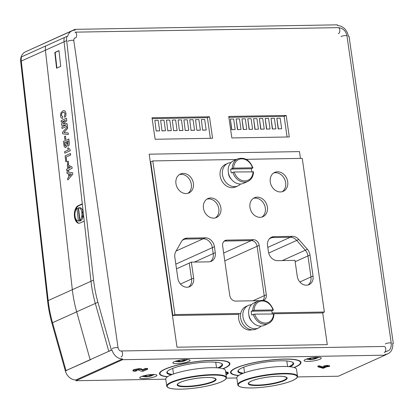 <?xml version="1.0" encoding="UTF-8"?>
<svg xmlns="http://www.w3.org/2000/svg" width="414" height="414" viewBox="0 0 414 414"><rect width="100%" height="100%" fill="white"/><g stroke="black" fill="none" stroke-linecap="round" stroke-linejoin="round"><path stroke-width="0.62" d="M66.664 40.624A11.861 9.703 -114.3 0 1 66.887 36.411L67.617 36.396A11.069 9.056 -114.3 0 1 72.129 30.781A11.069 9.056 -114.3 0 1 75.131 30.118L75.017 29.347L337.394 24.84L337.503 25.611A11.069 9.056 -114.3 0 1 348.355 36.204L349.018 36.194L393.3 343.491L392.638 343.506A11.069 9.056 -114.3 0 1 387.887 353.758A11.069 9.056 -114.3 0 1 384.885 354.42L384.999 355.186L122.622 359.694L122.513 358.928A11.069 9.056 -114.3 0 1 112.018 350.006L111.376 350.13L97.921 302.256A118.611 97.042 -114.3 0 1 93.574 280.107L66.664 40.624L64.072 41.788L82.282 203.848L78.137 205.717A8.896 4.761 -88.6 0 0 74.36 215.358A8.896 4.761 -88.6 0 0 78.888 223.249A8.896 4.761 -88.6 0 0 80.078 223.001L84.223 221.133L90.982 281.277L64.072 41.788A11.861 9.703 -114.3 0 1 64.294 37.581L21.497 56.878A11.861 9.703 -114.3 0 0 21.274 61.086L48.19 300.574A118.611 97.042 -114.3 0 0 52.531 322.723L65.992 370.597L90.133 359.709L76.678 311.835A118.611 97.042 -114.3 0 1 72.331 289.686L45.421 50.203A11.861 9.703 -114.3 0 1 45.643 45.99A11.861 9.703 -114.3 0 0 45.421 50.203L21.274 61.086M56.589 68.222L60.734 66.349L58.964 50.591L54.819 52.464L56.589 68.222M112.018 350.006L108.789 351.3L95.329 303.426A118.611 97.042 -114.3 0 1 90.982 281.277L72.331 289.686L45.421 50.203L64.072 41.788A11.861 9.703 -114.3 0 1 64.294 37.581L66.887 36.411M111.376 350.13L90.133 359.709L76.678 311.835A118.611 97.042 -114.3 0 1 72.331 289.686L48.19 300.574M90.775 359.585L65.992 370.597M82.319 204.149L78.805 205.732A8.896 4.761 -88.6 0 0 75.41 211.093M75.255 217.433A8.896 4.761 -88.6 0 0 79.219 223.239M56.904 68.077L55.15 52.459L54.819 52.464M55.15 52.459L58.979 50.731M237.817 384.823L236.818 377.904A30.144 5.76 -8.2 0 1 265.835 367.906A30.144 5.76 -8.2 0 1 296.496 369.309L297.495 376.222L297.288 377.268C296.569 377.78 298.453 377.439 292.807 380.45C287.865 382.619 280.94 384.461 272.05 385.988L268.06 386.604C259.371 387.799 252.017 388.203 245.994 387.814C240.829 387.437 238.102 386.443 237.817 384.823A30.144 5.76 -8.2 0 1 266.833 374.82A30.144 5.76 -8.2 0 1 297.495 376.222M166.744 386.039L165.745 379.126A30.144 5.76 -8.2 0 1 194.761 369.128A30.144 5.76 -8.2 0 1 225.423 370.53L226.422 377.444L226.215 378.489C225.495 379.001 227.379 378.66 221.733 381.672C216.791 383.84 209.867 385.682 200.976 387.209L197.913 387.69C188.872 388.989 181.203 389.434 174.92 389.031C169.756 388.658 167.028 387.664 166.744 386.039A30.144 5.76 -8.2 0 1 195.76 376.041A30.144 5.76 -8.2 0 1 226.422 377.444M327.293 344.629L322.703 312.767L327.293 344.629L177.006 347.206L327.293 344.629M300.455 158.391L299.477 151.607L149.19 154.184L177.006 347.206L149.19 154.184L299.477 151.607L300.455 158.391M263.521 300.367A5.931 4.854 65.7 0 0 263.754 300.274A5.931 4.854 65.7 0 0 266.3 294.778L259.174 245.342A5.931 4.854 65.7 0 0 253.363 239.665L226.794 240.125L224.719 241.057L251.288 240.601A5.931 4.854 -114.3 0 1 257.099 246.278L264.225 295.715A5.931 4.854 -114.3 0 1 262.968 300.285A5.931 4.854 65.7 0 0 264.225 295.715L257.099 246.278A5.931 4.854 65.7 0 0 251.288 240.601L224.719 241.057A5.931 4.854 65.7 0 0 224.217 241.098A5.931 4.854 -114.3 0 1 224.719 241.057L223.855 241.45M187.045 238.143A9.289 7.602 65.7 0 0 184.525 238.702A9.289 7.602 65.7 0 0 181.518 241.497L175.81 251.521A9.289 7.602 65.7 0 0 174.837 257.327L177.865 278.348A9.289 7.602 65.7 0 0 186.968 287.238L187.138 287.238A9.289 7.602 65.7 0 0 189.653 286.679A9.289 7.602 65.7 0 0 193.638 278.079L191.346 262.134L208.78 261.834A9.289 7.602 65.7 0 0 211.3 261.281A9.289 7.602 65.7 0 0 215.285 252.675L214.426 246.723A9.289 7.602 65.7 0 0 205.318 237.827L187.045 238.143L184.975 239.075L203.248 238.764A9.289 7.602 -114.3 0 1 212.351 247.655L213.21 253.611A9.289 7.602 -114.3 0 1 210.219 261.653A9.289 7.602 65.7 0 0 213.21 253.611L212.351 247.655A9.289 7.602 65.7 0 0 203.248 238.764L184.975 239.075A9.289 7.602 65.7 0 0 183.531 239.261A9.289 7.602 -114.3 0 1 184.975 239.075L182.439 240.218M191.346 262.134L189.27 263.071L191.568 279.01A9.289 7.602 -114.3 0 1 188.577 287.052A9.289 7.602 65.7 0 0 191.568 279.01L189.27 263.071L176.493 268.831M208.656 198.891A10.376 8.492 -114.3 0 1 218.245 206.467A10.376 8.492 -114.3 0 1 215.373 217.883A10.376 8.492 65.7 0 0 217.847 205.484A10.376 8.492 65.7 0 0 206.917 199.134A10.376 8.492 -114.3 0 1 208.656 198.891M255.153 198.094A10.376 8.492 -114.3 0 1 264.743 205.67A10.376 8.492 -114.3 0 1 261.871 217.086A10.376 8.492 65.7 0 0 264.344 204.687A10.376 8.492 65.7 0 0 253.415 198.332A10.376 8.492 -114.3 0 1 255.153 198.094M270.554 237.765A9.289 7.602 -114.3 0 1 271.998 237.584L290.271 237.269A9.289 7.602 -114.3 0 1 296.734 240.415L305.294 250.196A9.289 7.602 -114.3 0 1 307.938 255.94L310.966 276.961A9.289 7.602 -114.3 0 1 307.975 285.003A9.289 7.602 65.7 0 0 310.966 276.961L307.938 255.94A9.289 7.602 65.7 0 0 305.294 250.196L296.734 240.415A9.289 7.602 65.7 0 0 290.271 237.269L271.998 237.584A9.289 7.602 65.7 0 0 270.554 237.765M181.146 174.335A10.376 8.492 -114.3 0 1 190.735 181.912A10.376 8.492 -114.3 0 1 187.863 193.328A10.376 8.492 65.7 0 0 190.337 180.928A10.376 8.492 65.7 0 0 179.407 174.573A10.376 8.492 -114.3 0 1 181.146 174.335M275.465 172.716A10.376 8.492 -114.3 0 1 285.055 180.292A10.376 8.492 -114.3 0 1 282.182 191.708A10.376 8.492 65.7 0 0 284.661 179.309A10.376 8.492 65.7 0 0 273.726 172.954A10.376 8.492 -114.3 0 1 275.465 172.716M227.809 372.362A12.353 2.36 -8.2 0 1 227.726 372.491L226.898 373.552A11.364 2.173 171.8 0 0 225.682 372.305M225.961 374.256A11.364 2.173 171.8 0 0 226.898 373.552M78.277 220.962A6.624 3.545 -88.6 0 1 74.96 215.823A6.624 3.545 -88.6 0 1 76.957 208.423L78.37 220.962A6.624 3.545 -88.6 0 1 78.277 220.962L79.612 220.993A6.624 3.545 -88.6 0 0 83.317 214.462A6.624 3.545 -88.6 0 0 79.943 207.756L78.608 207.719A6.624 3.545 -88.6 0 0 78.515 207.719L79.923 220.264A6.624 3.545 -88.6 0 0 81.92 212.863A6.624 3.545 -88.6 0 0 78.608 207.719M76.957 208.423L78.298 208.454L79.705 220.993A6.624 3.545 -88.6 0 0 81.258 220.295L79.923 220.264M79.705 220.993L78.37 220.962M78.572 208.226A6.624 3.545 -88.6 0 0 78.298 208.454A6.624 3.545 -88.6 0 1 78.572 208.226M79.85 207.756L78.701 207.724M272.236 313.802A12.353 10.107 -114.3 0 0 271.713 310.857L273.266 310.158L272.945 309.936L254.139 310.262L251.226 311.209A12.353 10.107 -114.3 0 0 251.779 315.049L254.693 314.102L273.82 313.998M251.893 329.777A11.364 9.299 -114.3 0 1 249.865 330.072A11.364 9.299 -114.3 0 1 238.981 314.376L172.855 315.509L150.717 161.864L152.787 160.927L236.347 159.493M261.074 326.123A12.353 10.107 -114.3 0 1 258.429 328.002L256.085 329.058A12.353 10.107 -114.3 0 1 252.737 329.798A12.353 10.107 -114.3 0 1 241.067 319.996A12.353 10.107 -114.3 0 1 245.926 306.531L248.271 305.475A12.353 10.107 -114.3 0 1 251.433 304.74M258.429 328.002A12.353 10.107 -114.3 0 1 255.081 328.742A12.353 10.107 -114.3 0 1 243.411 318.935A12.353 10.107 -114.3 0 1 248.271 305.475M251.821 321.383A8.301 6.795 -114.3 0 1 248.861 314.811M273.97 313.879C273.83 318.501 271.967 321.714 268.381 323.515L264.236 325.383A12.353 10.107 -114.3 0 1 260.882 326.128A12.353 10.107 -114.3 0 1 249.218 316.322A12.353 10.107 -114.3 0 1 254.077 302.862L258.222 300.988A12.353 10.107 -114.3 0 0 252.778 310.51M273.266 310.158L272.945 309.936A11.364 9.299 -114.3 0 0 262.228 300.978A11.364 9.299 -114.3 0 0 254.139 310.262M271.713 310.857L251.226 311.209M251.753 171.675A12.353 10.107 -114.3 0 0 251.231 168.731L252.788 168.032L252.462 167.81L233.656 168.136L230.743 169.083A12.353 10.107 -114.3 0 0 231.297 172.923L234.21 171.976L253.342 171.872M240.591 183.997A12.353 10.107 -114.3 0 1 237.952 185.876L235.607 186.931A12.353 10.107 -114.3 0 1 232.259 187.677A12.353 10.107 -114.3 0 1 220.59 177.87A12.353 10.107 -114.3 0 1 225.449 164.41L227.793 163.349A12.353 10.107 -114.3 0 1 230.95 162.614M237.952 185.876A12.353 10.107 -114.3 0 1 234.603 186.616A12.353 10.107 -114.3 0 1 222.934 176.809A12.353 10.107 -114.3 0 1 227.793 163.349M231.343 179.257A8.301 6.795 -114.3 0 1 228.378 172.685M253.487 171.753C253.347 176.374 251.484 179.588 247.898 181.389L243.753 183.262A12.353 10.107 -114.3 0 1 240.405 184.002A12.353 10.107 -114.3 0 1 228.735 174.196A12.353 10.107 -114.3 0 1 233.594 160.736L237.739 158.862A12.353 10.107 -114.3 0 0 232.295 168.384M252.788 168.032L252.462 167.81A11.364 9.299 -114.3 0 0 241.745 158.852A11.364 9.299 -114.3 0 0 233.656 168.136M251.231 168.731L230.743 169.083M226.794 240.125A5.931 4.854 65.7 0 0 225.185 240.477A5.931 4.854 65.7 0 0 222.639 245.973L229.765 295.41A5.931 4.854 65.7 0 0 235.576 301.081L259.004 300.683M210.726 197.959A10.376 8.492 65.7 0 0 207.916 198.58A10.376 8.492 65.7 0 0 203.833 209.888A10.376 8.492 65.7 0 0 213.634 218.126A10.376 8.492 65.7 0 0 216.45 217.5A10.376 8.492 65.7 0 0 220.527 206.193A10.376 8.492 65.7 0 0 210.726 197.959M246.164 159.323L302.241 158.36L324.379 312.011L272.143 312.906M240.741 313.445L174.931 314.578L152.787 160.927M260.132 217.324A10.376 8.492 65.7 0 0 262.942 216.703A10.376 8.492 65.7 0 0 266.419 203.75A10.376 8.492 65.7 0 0 254.413 197.783A10.376 8.492 65.7 0 0 250.33 209.091A10.376 8.492 65.7 0 0 260.132 217.324M297.262 276.298A9.289 7.602 65.7 0 0 306.365 285.189L306.531 285.189A9.289 7.602 65.7 0 0 309.051 284.63A9.289 7.602 65.7 0 0 313.036 276.024L310.008 255.008A9.289 7.602 65.7 0 0 307.369 249.259L298.81 239.478A9.289 7.602 65.7 0 0 292.341 236.332L274.068 236.648A9.289 7.602 65.7 0 0 271.548 237.206A9.289 7.602 65.7 0 0 267.563 245.807L268.422 251.764A9.289 7.602 65.7 0 0 277.53 260.654L294.965 260.354L297.262 276.298M186.124 193.566A10.376 8.492 65.7 0 0 188.934 192.945A10.376 8.492 65.7 0 0 192.412 179.992A10.376 8.492 65.7 0 0 180.406 174.025A10.376 8.492 65.7 0 0 176.323 185.332A10.376 8.492 65.7 0 0 186.124 193.566M277.54 171.779A10.376 8.492 65.7 0 0 274.725 172.4A10.376 8.492 65.7 0 0 270.642 183.712A10.376 8.492 65.7 0 0 280.444 191.946A10.376 8.492 65.7 0 0 283.259 191.325A10.376 8.492 65.7 0 0 287.342 180.018A10.376 8.492 65.7 0 0 277.54 171.779M324.379 312.011L322.309 312.943L273.633 313.781M174.931 314.578L172.855 315.509M154.846 120.345L156.161 131.005L159.69 130.85L158.169 120.288L154.846 120.345L156.161 131.005M156.368 130.907L159.69 130.85M231.654 129.706L235.183 129.556L233.662 118.994L230.339 119.051L231.654 129.706L235.183 129.556M230.339 119.051L231.861 129.613M160.658 120.246L161.977 130.902L165.502 130.752L163.98 120.189L160.658 120.246L161.977 130.902M162.184 130.808L165.502 130.752M166.475 120.148L167.789 130.803L171.313 130.653L169.792 120.091L166.475 120.148L167.789 130.803M167.996 130.71L171.313 130.653M172.286 120.044L173.601 130.705L177.13 130.555L175.603 119.988L172.286 120.044L173.601 130.705M173.808 130.612L177.13 130.555M178.098 119.946L179.412 130.601L182.941 130.451L181.42 119.889L178.098 119.946L179.412 130.601M179.619 130.508L182.941 130.451M183.909 119.848L185.224 130.503L188.753 130.353L187.231 119.791L183.909 119.848L185.224 130.503M185.431 130.41L188.753 130.353M189.721 119.744L191.035 130.405L194.564 130.255L193.043 119.687L189.721 119.744L191.035 130.405M191.242 130.312L194.564 130.255M195.532 119.646L196.847 130.301L200.376 130.151L198.855 119.589L195.532 119.646L196.847 130.301M197.054 130.208L200.376 130.151M201.344 119.548L202.658 130.203L206.188 130.053L204.666 119.491L201.344 119.548L202.658 130.203M202.865 130.11L206.188 130.053M237.465 129.608L240.995 129.458L239.473 118.89L236.151 118.947L237.465 129.608L240.995 129.458M236.151 118.947L237.672 129.515M243.277 129.504L246.806 129.354L245.285 118.792L241.962 118.849L243.277 129.504L246.806 129.354M241.962 118.849L243.484 129.411M249.088 129.406L252.618 129.256L251.096 118.694L247.774 118.751L249.088 129.406L252.618 129.256M247.774 118.751L249.295 129.313M254.9 129.308L258.429 129.158L256.908 118.59L253.585 118.647L254.9 129.308L258.429 129.158M253.585 118.647L255.107 129.215M260.716 129.204L264.241 129.054L262.719 118.492L259.397 118.549L260.716 129.204L264.241 129.054M259.397 118.549L260.923 129.111M266.528 129.106L270.052 128.956L268.531 118.394L265.214 118.451L266.528 129.106L270.052 128.956M265.214 118.451L266.735 129.013M272.34 129.008L275.869 128.857L274.342 118.295L271.025 118.352L272.34 129.008L275.869 128.857M271.025 118.352L272.547 128.914M278.151 128.909L281.68 128.759L280.159 118.192L276.837 118.249L278.151 128.909L281.68 128.759M276.837 118.249L278.358 128.816M61.412 115.315L62.731 116.701L62.561 118.394C61.495 118.497 60.817 117.628 60.522 115.791L60.889 112.934L62.793 110.885L63.911 110.626L65.034 111.076L65.997 113.441L65.764 115.941L64.843 117.364L64.393 115.951L65.086 113.736L63.922 112.168L63.031 112.391C62.022 112.629 61.479 113.602 61.412 115.315L62.768 116.701L62.592 118.394M63.031 112.391L63.068 112.396C62.053 112.629 61.515 113.602 61.448 115.315M63.937 112.168L63.068 112.396M64.843 117.364L65.764 115.941M65.997 113.441L65.8 115.941M65.034 111.076L66.033 113.441M63.911 110.626L65.07 111.076M61.313 122.187L61.143 120.65L66.463 118.249L66.752 120.795L63.202 123.822L67.058 123.543L67.342 126.063L62.022 128.464L61.846 126.927L66.105 125.007L61.665 125.323L61.489 123.76L65.572 120.267L61.313 122.187L65.536 120.298M61.665 125.323L66.1 125.007M62.022 128.464L67.342 126.063M67.058 123.543L67.378 126.063M66.752 120.795L63.244 123.822M66.463 118.249L66.783 120.795M62.623 133.836L62.457 132.351L67.461 126.834L67.642 128.433L63.963 132.516L68.144 132.92L68.326 134.519L62.623 133.836M67.43 126.834L67.611 128.433L63.932 132.516L68.144 132.92M68.113 132.92L68.294 134.519M64.781 139.466L65.852 139L64.781 139.466L64.449 136.522L65.49 136.051L65.852 139M65.49 136.051L65.821 139M68.072 140.946L66.897 141.474L67.192 143.953L67.886 144.662L68.072 140.946M68.243 146.132L66.949 145.542L65.8 147.487L65.277 147.601L64.108 146.416L63.477 141.402L68.796 139L69.169 142.318C69.48 144.17 69.164 145.443 68.212 146.132L68.243 146.132C69.195 145.443 69.516 144.175 69.205 142.318L68.796 139M65.997 141.878L64.548 142.535L64.729 144.16C64.75 145.417 65.065 146.007 65.676 145.93L66.157 143.296L65.997 141.878M68.072 140.962L66.928 141.474L67.228 143.953L67.917 144.662M66.985 145.542L65.836 147.487L65.308 147.607M65.997 141.893L64.579 142.535L64.76 144.16C64.786 145.417 65.096 146.007 65.707 145.93M70.157 150.789L64.801 153.19L64.625 151.648L68.496 149.904L67.508 148.196L68.403 147.793L70.013 149.526L70.157 150.789L64.801 153.19M68.403 147.793L70.013 149.526M69.982 149.526L70.121 150.789M65.748 161.641L66.68 161.237L65.748 161.641L65.101 155.876L70.421 153.48L70.628 155.017L66.204 157.009L66.68 161.237M70.421 153.48L70.597 155.017L66.204 157.009M66.173 157.009L66.649 161.237M66.773 170.739L66.597 169.202L67.705 168.705L67.332 165.372L68.227 164.969L71.943 167.002L72.093 168.338L68.776 169.833L68.89 170.858L67.994 171.267L67.875 170.242L66.773 170.739L67.88 170.257M68.393 166.428L68.605 168.296L70.39 167.489L68.393 166.428M68.227 164.969L71.979 167.002L72.129 168.338L68.807 169.833L68.926 170.863L67.994 171.267M68.429 166.449L68.636 168.281M146.592 375.234L144.797 376.047L146.39 376.409L149.775 375.959L151.571 375.151L149.977 374.789L146.592 375.234M149.614 374.836L149.775 375.959M146.24 375.394L146.39 376.409M242.252 373.645A28.168 5.382 -8.2 0 1 238.273 370.364A28.168 5.382 -8.2 0 1 242.107 367.865A28.168 5.382 -8.2 0 1 280.537 360.801A28.168 5.382 -8.2 0 1 292.972 362.483A28.168 5.382 -8.2 0 1 290.085 366.752M294.012 367.487A35.086 6.702 171.8 0 0 300.026 363.844A35.086 6.702 171.8 0 0 278.115 359.419A35.086 6.702 171.8 0 0 236.296 367.968A35.086 6.702 171.8 0 0 231.892 373.661A35.086 6.702 171.8 0 0 238.687 375.457M238.511 370.095A27.676 5.284 171.8 0 0 238.309 370.928A27.676 5.284 171.8 0 0 243.422 373.18M288.827 366.638A27.676 5.284 171.8 0 0 293.096 363.031A27.676 5.284 171.8 0 0 292.672 362.291M300.937 362.146A35.583 6.795 -8.2 0 1 300.44 363.311L300.026 363.844M231.892 373.661L231.343 373.268A35.583 6.795 -8.2 0 1 230.541 372.295M305.361 359.476A8.699 1.661 171.8 0 0 304.057 360.594A8.699 1.661 171.8 0 0 312.906 360.998A8.699 1.661 171.8 0 0 321.28 358.11A8.699 1.661 171.8 0 0 314.925 357.422A8.699 1.661 171.8 0 0 305.361 359.476M174.175 361.732A8.699 1.661 171.8 0 0 172.871 362.845A8.699 1.661 171.8 0 0 181.72 363.249A8.699 1.661 171.8 0 0 190.088 360.366A8.699 1.661 171.8 0 0 183.738 359.673A8.699 1.661 171.8 0 0 174.175 361.732M141.014 376.683A8.699 1.661 171.8 0 0 139.715 377.796A8.699 1.661 171.8 0 0 148.559 378.199A8.699 1.661 171.8 0 0 156.932 375.317A8.699 1.661 171.8 0 0 150.577 374.623A8.699 1.661 171.8 0 0 141.014 376.683M384.999 355.186L338.367 376.217L297.433 376.916M236.829 377.961L226.36 378.137M165.755 379.177L75.995 380.72L75.881 379.954A11.069 9.056 -114.3 0 1 65.386 371.032L51.926 323.153A117.819 96.395 65.7 0 1 47.615 301.149L20.7 61.665A11.069 9.056 65.7 0 1 20.907 57.737L20.985 57.427A11.069 9.056 -114.3 0 1 25.497 51.807L72.129 30.781M122.622 359.694L75.995 380.72M294.24 367.554A35.583 6.795 171.8 0 0 300.994 362.385A35.583 6.795 171.8 0 0 275.005 359.554A35.583 6.795 171.8 0 0 235.882 367.974A35.583 6.795 171.8 0 0 230.551 372.538A35.583 6.795 171.8 0 0 238.49 375.591M223.167 368.776A35.583 6.795 171.8 0 0 229.92 363.606A35.583 6.795 171.8 0 0 203.931 360.775A35.583 6.795 171.8 0 0 164.808 369.195A35.583 6.795 171.8 0 0 159.478 373.759A35.583 6.795 171.8 0 0 167.416 376.812M226.028 374.717A12.653 2.417 171.8 0 0 228.326 372.921A12.653 2.417 171.8 0 0 225.614 371.844M135.74 370.37C135.264 370.644 135.554 370.768 136.62 370.747L135.011 371.379L133.044 371.016L132.93 370.245L133.722 369.619L139.109 368.563L141.324 368.827L142.644 369.671L145.335 368.455L147.57 368.419L147.684 369.184L142.939 371.322C141.2 371.239 140.206 370.97 139.963 370.525L138.126 369.956L135.466 370.587M323.753 366.763L323.298 366.97L319.153 365.81L317.911 366.095M323.412 367.736L319.261 366.576L317.957 366.82L323.236 368.32L326.594 366.809L329.642 366.442L327.319 366.478L328.043 366.152L327.929 365.386L326.77 365.407L323.66 366.085L323.769 366.856L325.43 366.825L323.412 367.736L323.298 366.97M329.642 366.442L329.534 365.671L327.976 365.697M227.902 372.414A12.353 2.36 -8.2 0 1 227.193 373.169M109.425 351.17L108.789 351.3L95.329 303.426A118.611 97.042 -114.3 0 1 90.982 281.277L93.574 280.107M122.513 358.928L75.881 379.954M393.3 343.491L392.674 343.775M75.017 29.347L28.406 50.498M21.424 57.23L20.985 57.427M209.474 116.764L152.016 117.747L155.115 139.259L212.573 138.271L209.474 116.764L207.398 117.695L152.145 118.647M231.835 137.94L289.293 136.956L286.193 115.444L228.735 116.432L231.835 137.94M229.863 363.368A35.583 6.795 -8.2 0 1 229.366 364.532L228.952 365.065A35.086 6.702 171.8 0 0 207.041 360.641A35.086 6.702 171.8 0 0 165.222 369.19A35.086 6.702 171.8 0 0 160.818 374.882A35.086 6.702 171.8 0 0 167.613 376.678M160.818 374.882L160.27 374.489A35.583 6.795 -8.2 0 1 159.468 373.516M21.368 57.53L20.907 57.737M82.872 210.949A6.624 3.545 -88.6 0 0 82.697 217.955M226.981 373.449A12.653 2.417 171.8 0 0 228.109 372.559M133.044 371.016L133.831 370.39L139.223 369.329L141.433 369.599L142.752 370.437L142.644 369.671M142.752 370.437L145.449 369.226L145.335 368.455M141.433 369.599L141.324 368.827M139.223 369.329L139.109 368.563M133.831 370.39L133.722 369.619M136.62 370.747L136.532 370.121M145.449 369.226L147.684 369.184M328.043 366.152L326.879 366.173L326.77 365.407M326.879 366.173L326.154 366.499L326.046 365.733M326.154 366.499L324.493 366.53L324.385 365.759M324.493 366.53L323.769 366.856M287.088 136.993L284.118 116.375L228.864 117.328M284.118 116.375L286.193 115.444M210.369 138.312L207.398 117.695M171.179 374.867A28.168 5.382 -8.2 0 1 167.199 371.586A28.168 5.382 -8.2 0 1 171.034 369.086A28.168 5.382 -8.2 0 1 209.463 362.022A28.168 5.382 -8.2 0 1 221.899 363.704A28.168 5.382 -8.2 0 1 219.011 367.974M222.939 368.703A35.086 6.702 171.8 0 0 228.952 365.065M167.437 371.317A27.676 5.284 171.8 0 0 167.235 372.15A27.676 5.284 171.8 0 0 172.348 374.401M217.754 367.86A27.676 5.284 171.8 0 0 222.023 364.253A27.676 5.284 171.8 0 0 221.599 363.513M179.748 360.284L177.953 361.091L179.547 361.453L182.936 361.008L184.732 360.196L183.138 359.833L179.748 360.284M310.935 358.027L309.139 358.84L310.733 359.202L314.123 358.752L315.918 357.944L314.324 357.582L310.935 358.027M182.776 359.885L182.936 361.008M179.402 360.439L179.547 361.453M313.962 357.629L314.123 358.752M310.588 358.188L310.733 359.202M67.606 164.575L68.672 164.11L67.606 164.575L67.275 161.631L68.31 161.16L68.672 164.11M68.31 161.16L68.641 164.11M72.76 174.247L67.808 179.961L67.627 178.356L68.724 177.125L68.336 173.673L67.084 173.502L66.902 171.893L72.595 172.798L72.792 174.247L67.808 179.961M69.293 173.802L69.562 176.183L71.425 174.092L69.293 173.802M66.902 171.893L72.631 172.804L72.792 174.247M69.329 173.808L69.593 176.152M97.921 302.256L52.531 322.723M78.805 205.732L78.137 205.717M283.844 380.243A19.272 3.679 -8.2 0 1 262.652 384.803A19.272 3.679 -8.2 0 1 248.576 383.271L248.705 382.878C249.497 382.37 247.427 383.281 251.246 381.185C257.71 378.023 276.438 375.322 283.559 376.523C286.509 377.33 287.564 377.744 286.731 377.77A19.272 3.679 -8.2 0 1 283.844 380.243M284.232 380.621A19.67 3.757 -8.2 0 1 250.522 385.072A19.67 3.757 -8.2 0 1 268.375 377.019A19.67 3.757 -8.2 0 1 284.232 380.621M292.703 380.476A29.751 5.682 -8.2 0 1 241.709 387.209A29.751 5.682 -8.2 0 1 268.722 375.032A29.751 5.682 -8.2 0 1 292.703 380.476M212.77 381.465A19.272 3.679 -8.2 0 1 191.578 386.024A19.272 3.679 -8.2 0 1 177.502 384.492L177.632 384.099C178.424 383.592 176.354 384.502 180.173 382.407C186.636 379.245 205.365 376.543 212.486 377.744C215.435 378.551 216.491 378.965 215.658 378.991A19.272 3.679 -8.2 0 1 212.77 381.465M213.158 381.843A19.67 3.757 -8.2 0 1 179.448 386.293A19.67 3.757 -8.2 0 1 197.302 378.241A19.67 3.757 -8.2 0 1 213.158 381.843M221.63 381.698A29.751 5.682 -8.2 0 1 170.635 388.43A29.751 5.682 -8.2 0 1 197.644 376.248A29.751 5.682 -8.2 0 1 221.63 381.698M313.036 276.024L299.845 281.975M310.008 255.008L295.156 261.705M307.369 249.259L282.281 260.572M298.81 239.478L268.691 253.063M292.341 236.332L267.796 247.401M274.068 236.648L269.467 238.723M205.318 237.827L176.105 251.003M214.426 246.723L175.815 264.132M193.638 278.079L180.447 284.025M215.285 252.675L194.42 262.083M253.363 239.665L223.663 253.057M259.174 245.342L224.786 260.851M266.3 294.778L252.98 300.787M385.382 344.003A2.965 0.564 -8.2 0 1 388.239 343.02A2.965 0.564 -8.2 0 1 391.251 343.154C391.344 349.007 389.729 349.328 389.01 350.394L384.218 352.392A2.965 1.609 89 0 0 385.776 349.4A2.965 1.609 89 0 0 384.114 346.461L120.909 350.984C119.724 351.005 118.782 349.959 118.083 347.848L73.801 40.551A2.965 0.564 171.8 0 0 70.789 40.412A2.965 0.564 171.8 0 0 67.932 41.395M73.801 40.551C73.92 38.559 74.344 37.741 75.069 38.088A2.965 1.609 -91 0 0 76.626 35.097A2.965 1.609 -91 0 0 74.97 32.157L338.171 27.64C342.927 28.059 345.861 30.802 346.968 35.858L391.251 343.154M118.083 347.848A2.965 0.564 171.8 0 0 115.071 347.708A2.965 0.564 171.8 0 0 112.215 348.691M120.909 350.984A2.965 1.609 89 0 1 122.57 353.918A2.965 1.609 89 0 1 121.012 356.909M341.1 36.701A2.965 0.564 -8.2 0 1 343.956 35.718A2.965 0.564 -8.2 0 1 346.968 35.858M338.274 33.57A2.965 1.609 -91 0 0 339.832 30.574A2.965 1.609 -91 0 0 338.171 27.64M273.499 313.781A11.364 9.299 -114.3 0 1 265.41 323.065A11.364 9.299 -114.3 0 1 254.693 314.102M268.381 323.515A12.353 10.107 -114.3 0 1 265.027 324.255A12.353 10.107 -114.3 0 1 253.332 314.35M253.016 171.655A11.364 9.299 -114.3 0 1 244.928 180.939A11.364 9.299 -114.3 0 1 234.21 171.976M247.898 181.389A12.353 10.107 -114.3 0 1 244.55 182.129A12.353 10.107 -114.3 0 1 232.849 172.224M143.896 375.731A4.942 0.942 171.8 0 0 145.133 376.766A4.942 0.942 171.8 0 0 151.441 375.855A4.942 0.942 171.8 0 0 152.331 374.515M66.633 370.468L65.386 371.032L66.607 370.473M52.573 322.863L51.926 323.153M48.221 300.874L47.615 301.149M21.311 61.391L20.7 61.665M319.261 366.576L319.153 365.81M177.057 360.78A4.942 0.942 171.8 0 0 178.294 361.815A4.942 0.942 171.8 0 0 184.597 360.904A4.942 0.942 171.8 0 0 185.493 359.564M308.244 358.524A4.942 0.942 171.8 0 0 309.481 359.559A4.942 0.942 171.8 0 0 315.784 358.653A4.942 0.942 171.8 0 0 316.679 357.308M287.611 366.561L286.809 360.972M244.565 372.76L243.763 367.177M216.538 367.777L215.735 362.193M173.492 373.982L172.69 368.398M273.411 310.024C270.187 302.065 265.126 299.053 258.222 300.988M252.933 167.903C249.704 159.944 244.643 156.927 237.739 158.862M154.458 374.53L150.256 376.238L146.313 376.802L141.862 376.347M387.887 353.758L384.979 355.067M317.957 366.82L317.843 366.048M187.62 359.575L183.418 361.287L179.474 361.846L175.018 361.391M318.806 357.323L314.604 359.031L310.66 359.595L306.21 359.14"/></g></svg>
